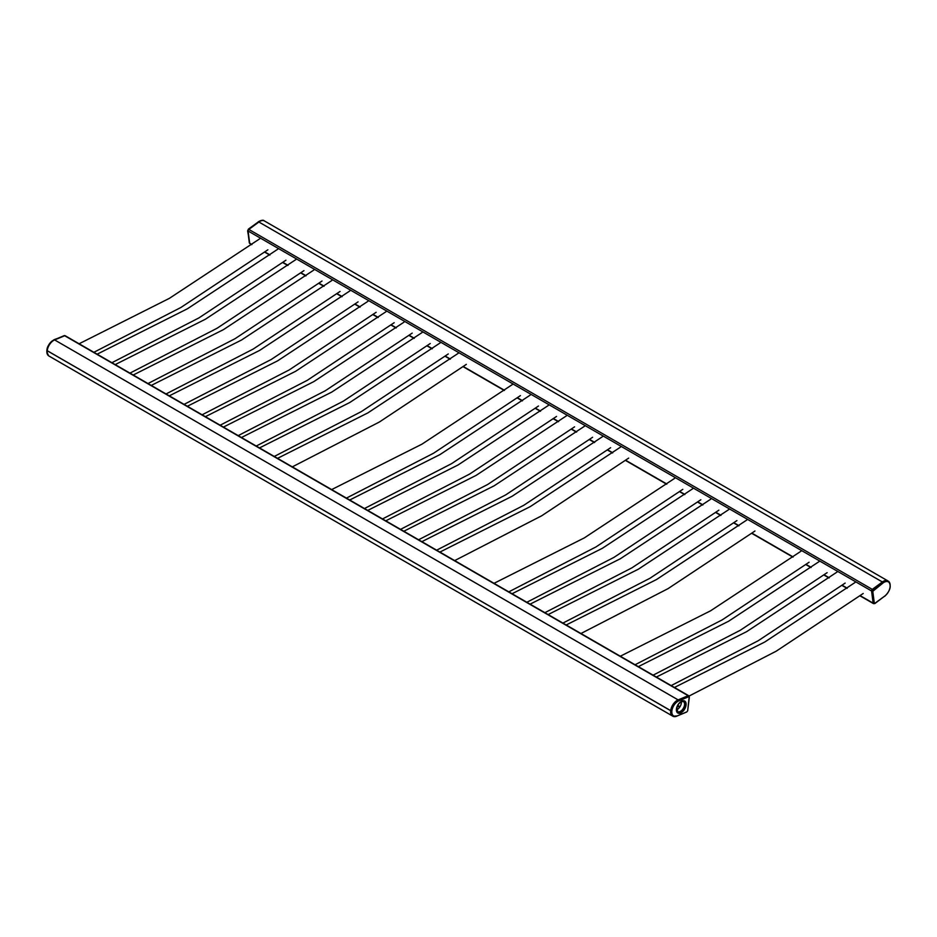 <?xml version="1.0" encoding="UTF-8"?>
<svg xmlns="http://www.w3.org/2000/svg" width="937" height="937" viewBox="0 0 937 937"><rect width="100%" height="100%" fill="white"/><g stroke="black" fill="none" stroke-linecap="round" stroke-linejoin="round"><path stroke-width="1.41" d="M888.147 581.057A9.3 5.376 120 0 0 887.913 580.917L264.445 220.956A9.3 5.376 120 0 0 258.881 222.01L248.844 229.424A1.242 0.714 120 0 0 248.094 231.006L249.664 243.175A1.242 0.714 120 0 0 249.921 243.608L251.725 244.651M873.589 603.51A1.558 0.902 -60 0 1 873.425 603.44A1.558 0.902 -60 0 1 873.108 602.901L871.597 591.2A1.558 0.902 -60 0 1 872.534 589.221L882.338 581.982A9.335 5.388 -60 0 1 887.913 580.928A9.3 5.376 120 0 0 882.361 581.971L872.312 589.385A1.242 0.714 120 0 0 871.562 590.966L873.143 603.135A1.242 0.714 120 0 0 873.717 603.615M689.187 697.292L688.625 696.765L678.821 700.853A8.714 5.025 120 0 0 671.876 710.925A8.714 5.025 120 0 0 677.123 715.915L686.926 711.827L687.676 710.75L689.187 696.859A1.558 0.902 120 0 0 688.871 695.968A1.242 0.714 120 0 0 688.66 695.699L65.192 335.739A1.242 0.714 120 0 0 64.688 335.739L54.639 339.932A9.3 5.376 120 0 0 47.225 350.696L47.213 350.743A9.3 5.376 120 0 0 49.075 356.083L672.555 716.044A9.3 5.376 120 0 0 672.801 716.173M688.66 695.699A1.242 0.714 120 0 0 688.156 695.699L678.119 699.892A9.3 5.376 120 0 0 670.693 710.644L670.681 710.703A9.3 5.376 120 0 0 672.555 716.044A9.335 5.388 -60 0 1 671.314 707.962A9.335 5.388 -60 0 1 678.13 699.88L687.945 695.793A1.558 0.902 -60 0 1 688.566 695.793A1.558 0.902 -60 0 1 688.707 695.91M890.15 585.637A9.335 5.388 120 0 0 888.217 581.104L887.913 580.928A9.335 5.388 -60 0 1 888.065 581.022M672.719 716.114A9.335 5.388 -60 0 1 672.555 716.032L672.871 716.208A9.335 5.388 120 0 0 676.631 716.208L686.434 712.12M681.34 701.731A5.798 3.35 -60 0 1 681.34 703.043A5.798 3.35 -60 0 1 676.701 709.754M676.678 708.922A6.524 3.76 -60 0 1 679.782 702.82A6.524 3.76 -60 0 1 684.502 701.38A6.524 3.76 -60 0 1 685.814 705.116A6.524 3.76 -60 0 1 682.71 711.218A6.524 3.76 -60 0 1 677.978 712.67A6.524 3.76 -60 0 1 676.678 708.922M63.681 335.856L54.662 339.92A9.335 5.388 120 0 0 54.639 339.932L678.119 699.892M670.693 710.644L47.225 350.696A9.335 5.388 120 0 0 47.213 350.743L670.681 710.703M248.118 231.24L249.324 242.765L247.813 231.052A1.558 0.902 -60 0 1 248.75 229.085L247.626 230.818L248.118 231.24M258.87 222.022L249.055 229.26L258.553 221.846A9.335 5.388 -60 0 1 264.129 220.792A9.335 5.388 -60 0 1 264.187 220.827L264.129 220.792C263.414 219.797 261.458 220.136 258.249 221.811L258.87 222.022A9.335 5.388 120 0 1 258.881 222.01L882.361 581.971L872.839 589.396A1.558 0.902 120 0 0 871.902 591.376L873.413 603.077A1.558 0.902 120 0 0 873.729 603.627A1.558 0.902 120 0 0 874.654 603.44L884.844 595.991A8.714 5.025 120 0 0 890.091 584.934A8.714 5.025 120 0 0 883.146 582.884L872.78 591.306L874.291 603.006L875.041 603.229M248.094 231.006L871.562 590.966M249.664 243.175L251.948 244.498M264.913 251.983L269.985 254.911M282.962 262.395L288.022 265.323M301 272.808L306.071 275.736M319.037 283.232L324.108 286.148M337.074 293.644L342.146 296.572M355.111 304.057L360.183 306.985M373.16 314.469L378.232 317.397M391.197 324.893L396.269 327.809M409.235 335.305L414.306 338.234M427.272 345.718L432.344 348.646M445.321 356.13L450.381 359.058M463.358 366.543L504.504 390.307M517.47 397.792L522.541 400.72M535.519 408.204L540.579 411.132M553.556 418.628L558.628 421.556M571.593 429.041L576.665 431.969M589.631 439.453L594.702 442.381M607.668 449.865L612.739 452.794M625.717 460.29L666.863 484.042M679.829 491.527L684.9 494.455M697.878 501.951L702.937 504.867M715.915 512.363L720.986 515.291M733.952 522.776L739.024 525.704M751.989 533.188L793.135 556.953M806.113 564.437L811.184 567.365M824.15 574.849L829.222 577.778M842.187 585.262L847.259 588.19M860.236 595.686L873.143 603.135M248.844 229.424L872.312 589.385M64.688 335.739L688.156 695.699M677.814 705.432L680.004 706.697M677.51 706.065L679.618 707.283M873.343 590.123L872.534 589.221M883.146 582.884L882.642 582.158A9.335 5.388 120 0 1 888.217 581.104C891.719 585.461 890.56 590.497 884.774 596.237L884.516 596.237M871.597 591.2L872.78 591.306M873.108 602.901L874.291 603.006M884.844 595.991L874.971 603.475L873.425 603.44M676.42 709.028A6.887 3.971 -60 0 1 681.913 701.063A6.887 3.971 -60 0 1 686.071 705.011A6.887 3.971 -60 0 1 680.578 712.975A6.887 3.971 -60 0 1 676.42 709.028M686.926 711.827L687.676 710.75M677.123 715.915L672.871 716.208A9.335 5.388 120 0 1 671.63 708.149A9.335 5.388 120 0 1 678.447 700.056L678.13 699.88M687.723 710.351L689.374 697.116L688.871 695.968A1.558 0.902 120 0 0 688.25 695.968L688.625 696.765M687.945 695.793L678.447 700.056L678.821 700.853M679.337 703.277L681.515 701.649L683.366 701.555A5.798 3.35 -60 0 1 684.537 704.882A5.798 3.35 -60 0 1 681.773 710.316A5.798 3.35 -60 0 1 677.58 711.593L677.053 707.236M46.85 351.363A8.714 5.025 -60 0 1 53.222 340.33M53.866 339.967L64.161 335.657A1.558 0.902 -60 0 1 64.782 335.657A1.558 0.902 -60 0 1 64.852 335.692L54.053 339.709C46.909 344.968 45.152 350.368 48.783 355.896A9.335 5.388 -60 0 1 47.541 347.826A9.335 5.388 -60 0 1 54.358 339.744L54.662 339.92M258.179 222.057L248.446 229.05L247.626 230.818L249.71 243.351A1.558 0.902 -60 0 1 249.64 243.304A1.558 0.902 -60 0 1 249.324 242.765L249.265 242.238M79.106 343.774L169.398 298.341L259.76 238.783M93.876 352.3L180.982 307.43L267.888 249.792M97.143 354.186L187.435 308.765L277.809 249.195M111.913 362.713L199.031 317.842L285.937 260.205M115.181 364.61L205.472 319.177L295.846 259.608M129.95 373.137L217.068 328.255L303.975 270.629M133.218 375.023L223.521 329.59L313.883 270.02M147.987 383.549L235.105 338.667L322.012 281.041M151.267 385.435L241.559 340.002L331.921 280.444M166.036 393.962L253.142 349.091L340.049 291.454M169.304 395.847L259.596 350.426L349.958 290.857M184.074 404.374L271.18 359.503L358.086 301.866M187.341 406.271L277.633 360.839L368.007 301.269M202.111 414.798L289.228 369.916L376.135 312.29M205.379 416.684L295.682 371.251L386.044 311.681M220.148 425.211L307.266 380.328L394.172 322.703M223.416 427.096L313.719 381.664L404.081 322.105M238.185 435.623L325.303 390.752L412.21 333.115M241.465 437.509L331.757 392.088L422.118 332.518M256.234 446.035L343.34 401.165L430.247 343.528M259.502 447.921L349.794 402.5L440.156 342.93M274.272 456.448L361.389 411.577L448.284 353.952M277.539 458.345L367.831 412.912L458.205 353.343M292.309 466.872L379.426 421.99L466.333 364.364M264.691 252.147L269.762 255.075M282.74 262.559L287.8 265.487M300.777 272.972L305.849 275.9M318.814 283.384L323.886 286.312M336.851 293.808L341.923 296.736M354.9 304.22L359.96 307.149M372.938 314.633L377.998 317.561M390.975 325.045L396.046 327.973M409.012 335.469L414.084 338.386M427.049 345.882L432.121 348.81M445.098 356.294L450.158 359.222M463.136 366.707L504.282 390.471M517.247 397.956L522.319 400.884M535.296 408.368L540.356 411.296M553.334 418.792L558.405 421.709M571.371 429.205L576.442 432.133M589.408 439.617L594.48 442.545M607.457 450.029L612.517 452.958M625.494 460.442L666.64 484.206M679.606 491.691L684.678 494.619M697.655 502.103L702.715 505.031M715.692 512.527L720.764 515.444M733.73 522.94L738.801 525.868M751.767 533.352L792.913 557.105M805.89 564.601L810.962 567.529M823.928 575.013L828.999 577.942M841.965 585.426L847.036 588.354M860.014 595.85L873.389 603.569M331.663 489.582L421.955 444.161L512.316 384.592M346.432 498.109L433.538 453.239L520.445 395.601M349.7 500.007L439.992 454.574L530.365 395.004M364.47 508.533L451.587 463.651L538.494 406.026M367.737 510.419L458.041 464.986L548.403 405.416M382.507 518.946L469.624 474.063L556.531 416.438M385.775 520.831L476.078 475.399L566.44 415.841M400.544 529.358L487.662 484.488L574.568 426.85M403.824 531.244L494.115 485.823L584.477 426.253M418.593 539.771L505.699 494.9L592.606 437.263M421.861 541.668L512.152 496.235L602.514 436.665M436.63 550.195L523.748 505.312L610.643 447.687M439.898 552.08L530.19 506.648L620.563 447.078M454.668 560.607L541.785 515.725L628.692 458.099M682.804 489.348L595.897 546.974L508.791 591.856M674.675 478.327L584.313 537.897L494.022 583.329M700.841 499.761L613.946 557.386L526.828 602.268M692.724 488.739L602.35 548.309L512.059 593.742M718.89 510.173L631.983 567.81L544.865 612.681M710.761 499.163L620.388 558.721L530.096 604.154M736.927 520.585L650.02 578.223L562.903 623.093M728.799 509.576L638.437 569.146L548.133 614.567M754.964 531.01L668.058 588.635L580.94 633.517M746.836 519.988L656.474 579.558L566.182 624.991M809.088 562.247L722.181 619.884L635.063 664.755M800.959 551.237L710.597 610.795L620.294 656.228M827.125 572.659L740.218 630.296L653.101 675.167M818.997 561.65L728.635 621.219L638.331 666.64M845.162 583.083L758.256 640.709L671.15 685.591M837.034 572.062L746.672 631.632L656.38 677.064M863.2 593.496L776.223 651.18L689.023 696.074M855.071 582.474L764.709 642.044L674.417 687.477"/></g></svg>
